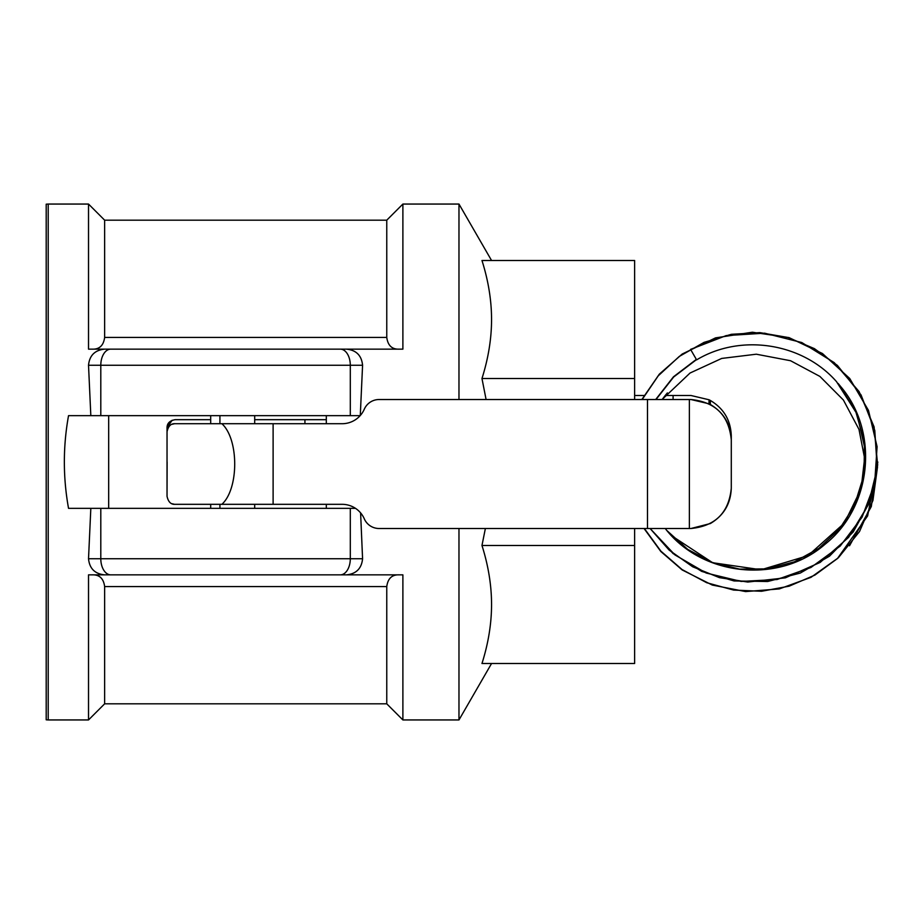 <?xml version="1.0" encoding="UTF-8"?>
<svg xmlns="http://www.w3.org/2000/svg" width="924" height="924" viewBox="0 0 924 924"><rect width="100%" height="100%" fill="white"/><g stroke="black" fill="none" stroke-linecap="round" stroke-linejoin="round"><path stroke-width="1.39" d="M634.626 395.495L644.051 395.495M673.088 399.526L673.088 395.495L665.222 395.495L667.394 392.908L665.245 395.495M673.088 395.495L690.967 395.495L709.031 399.769L709.031 403.8L690.967 399.526L379.071 399.526A16.124 16.124 90 0 0 364.299 409.205A24.186 24.186 -90 0 1 342.134 423.712L221.887 423.712C238.981 439.223 238.981 488.808 221.887 504.319L175.098 504.319C170.952 504.608 168.272 501.928 167.036 496.292L167.036 431.739C168.272 426.103 170.952 423.423 175.098 423.712L221.887 423.712M254.689 419.681L326.311 419.681M172.13 420.247L167.036 427.708C167.071 423.308 169.762 420.639 175.121 419.681L210.695 419.681M709.031 399.769L710.36 400.462C723.735 408.454 730.711 420.235 731.288 435.805L731.288 484.164M167.036 427.708L167.048 431.485M167.117 462L167.036 492.261M710.36 400.462L710.36 404.493L709.031 403.8M221.887 504.319L342.134 504.319A24.186 24.186 -90 0 1 364.299 518.826A16.124 16.124 90 0 0 379.071 528.505L690.967 528.505L710.36 523.538C723.735 515.546 730.711 503.765 731.288 488.195C728.851 512.624 715.407 526.068 690.956 528.505L690.956 528.505M690.967 399.526L690.956 399.526C715.407 401.963 728.851 415.396 731.288 439.836C730.711 424.266 723.735 412.485 710.36 404.493M172.13 503.753L174.486 504.296M174.486 423.735L172.13 424.278M731.288 488.195L731.288 439.836M696.627 359.875L690.574 349.399L696.615 359.875C740.956 333.183 802.713 342.873 836.694 381.855M355.497 508.35L68.538 508.35C62.959 477.454 62.959 446.546 68.538 415.65L360.152 415.65M634.626 378.528L634.626 260.487L481.97 260.487C488.346 280.665 491.545 300.346 491.556 319.508C491.545 338.669 488.346 358.339 481.97 378.528L634.626 378.528L634.626 399.526M634.626 545.472L481.97 545.472C488.346 565.661 491.545 585.331 491.556 604.492C491.545 623.654 488.346 643.335 481.97 663.513L634.626 663.513L634.626 528.505M48.21 204.054L46.2 204.181L46.2 719.819L48.21 719.946L48.21 204.054L88.519 204.054L88.519 349.145L107.969 349.145M486.093 399.526L481.97 378.528M481.97 545.472L485.377 528.505M326.311 508.35L326.311 504.319M326.311 423.712L326.311 415.65M108.674 508.35L108.674 415.65M257.392 574.855L399.33 574.855C392.053 574.52 387.861 578.424 386.763 586.578L386.763 703.822L104.643 703.822L88.519 719.946L88.519 574.855L340.321 574.855A16.124 9.979 -90 0 0 350.3 558.731L362.578 558.731L360.603 512.901M343.127 574.855L402.887 574.855L402.887 719.946L458.974 719.946L458.974 528.505M458.974 399.526L458.974 204.054L402.887 204.054L402.887 349.145L343.127 349.145L399.33 349.145C392.053 349.48 387.861 345.576 386.763 337.422L386.763 220.178L104.643 220.178L88.519 204.054M360.279 415.511L362.578 365.269C361.607 355.497 356.237 350.115 346.465 349.145L104.643 349.145C94.86 350.115 89.489 355.497 88.519 365.269L362.578 365.269M90.829 508.35L88.519 558.731C89.489 568.503 94.86 573.885 104.643 574.855M88.519 365.269L90.829 415.65M209.02 574.855L92.065 574.855C99.353 574.52 103.546 578.424 104.643 586.578L386.763 586.578M104.643 703.822L104.643 586.578M340.321 574.855L346.465 574.855C356.237 573.885 361.607 568.503 362.578 558.731M386.763 337.422L104.643 337.422C103.546 345.576 99.353 349.48 92.065 349.145L209.02 349.145M257.392 349.145L346.465 349.145M104.643 337.422L104.643 220.178M304.932 419.681L304.932 423.712M709.193 399.849L709.193 403.88M273.111 504.319L273.111 423.712M647.481 528.505L647.481 399.526M689.373 399.526L689.373 528.505M219.924 415.65L219.924 423.712M219.924 504.319L219.924 508.35M350.3 508.35L350.3 558.731L88.519 558.731M110.776 574.855A16.124 9.979 90 0 1 100.797 558.731L100.797 508.35M100.797 415.65L100.797 365.269A16.124 9.979 -90 0 1 110.776 349.145M350.3 415.65L350.3 365.269A16.124 9.979 -90 0 0 340.321 349.145M849.526 545.761L871.297 506.571L877.8 462M644.363 528.505L660.903 551.166L682.039 569.531L706.687 582.709L733.633 590.078L761.572 591.268L789.131 586.186L814.91 575.074L837.41 558.581L867.613 515.938L877.684 464.495M644.051 528.505L660.845 551.524L682.201 569.969L712.3 585.065L745.599 591.579L779.313 588.923L810.972 577.35L838.357 557.773L859.528 531.531L872.937 500.45L877.523 466.851M662.069 399.526L690.043 373.03L721.702 358.431L756.317 354.204L790.574 360.741L819.888 376.414L843.404 400.023L858.985 429.383L865.326 461.977M664.229 396.743L666.758 393.659M662.092 399.526L666.539 393.913M665.245 528.505C702.309 576.761 779.325 584.314 825.097 544.224C871.736 507.357 879.405 432.779 841.256 387.225M690.574 349.399L726.206 335.585L764.61 333.183L801.778 342.538L834.233 362.635L859.101 391.603L874.081 426.876L877.638 465.176L869.484 502.506L853.233 531.935L829.521 556.156L800.242 573.076L767.636 581.508L734.014 580.942L701.72 571.402L673.03 553.511L650.149 528.505M642.157 399.526L658.235 375.837L679.244 356.456L704.053 342.377L731.381 334.303L759.851 332.628L788.033 337.479L814.414 348.637L837.41 365.419L861.041 394.929L874.785 430.411L877.211 468.26L868.214 504.978L848.648 537.329L820.177 562.404L785.354 577.835L747.77 582.051L719.484 577.662L692.7 566.793L669.138 550.08L650.103 528.505L674.936 554.92L706.19 573.03L741.164 581.427L777.026 579.521L810.949 567.475L840.159 546.119L862.069 517.197L874.647 483.61L877.095 446.685L868.502 410.452L849.71 378.47L822.418 353.499L789.015 337.607L752.309 332.224L715.499 337.884L682.201 354.031L659.309 374.174L641.857 399.526M655.994 399.526L673.677 376.992L696.477 359.632M836.52 381.658L856.918 413.825L865.442 450.935L861.122 488.773L844.432 523.03L807.934 555.671L761.064 569.762L712.635 562.716L671.713 535.804L667.752 531.508M668.78 532.663L667.463 531.173M655.682 399.526L673.469 376.807L696.338 359.39M838.438 383.83L840.932 386.867M838.091 383.425L855.566 410.88L864.46 442.192L864.032 474.74L854.342 505.821L839.281 529.244L818.849 548.348L794.397 561.827L767.44 568.872L739.581 569.115L712.473 562.508L687.756 549.41L667.059 530.699M210.695 415.65L210.695 423.712M210.695 504.319L210.695 508.35M254.689 415.65L254.689 423.712M254.689 504.319L254.689 508.35M88.519 719.946L48.21 719.946M386.763 703.822L402.887 719.946M386.763 220.178L402.887 204.054M491.556 260.487L458.974 204.054M491.556 663.513L458.974 719.946"/></g></svg>

